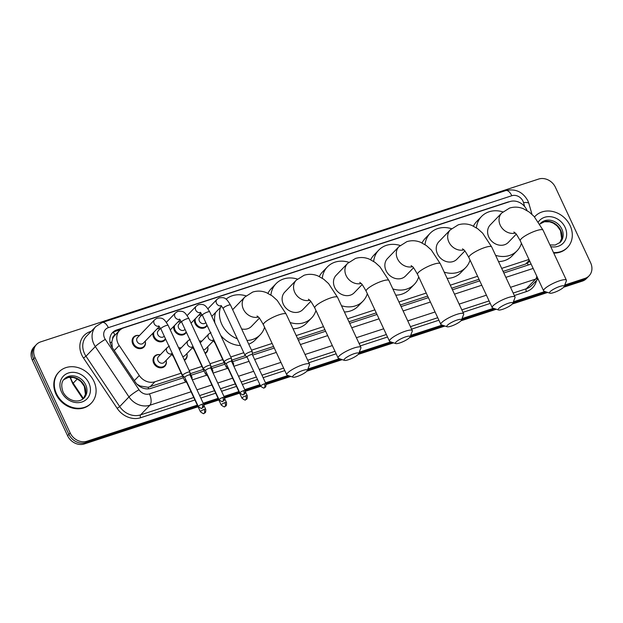 <?xml version="1.0" encoding="UTF-8"?>
<svg xmlns="http://www.w3.org/2000/svg" width="623" height="623" viewBox="0 0 623 623"><rect width="100%" height="100%" fill="white"/><g stroke="black" fill="none" stroke-linecap="round" stroke-linejoin="round"><path stroke-width="0.93" d="M207.677 346.793A7.188 6.121 -136 0 1 206.423 352.602A7.188 6.121 -136 0 1 205.216 353.529M186.9 353.584A7.188 6.121 -136 0 1 185.646 359.393A7.188 6.121 -136 0 1 184.447 360.328M166.131 360.374A7.188 6.121 -136 0 1 164.877 366.184A7.188 6.121 -136 0 1 153.702 363.162A7.188 6.121 -136 0 1 154.535 356.216A7.188 6.121 -136 0 1 160.298 354.752A6.736 5.739 -136 0 0 155.182 356.185L153.375 358.054M207.148 325.447A7.188 6.121 -136 0 1 206.283 326.639A7.188 6.121 -136 0 1 195.116 323.61A7.188 6.121 -136 0 1 194.501 319.576M186.37 332.238A7.188 6.121 -136 0 1 185.506 333.43A7.188 6.121 -136 0 1 174.339 330.4A7.188 6.121 -136 0 1 173.731 326.366M165.601 339.029A7.188 6.121 -136 0 1 164.737 340.22A7.188 6.121 -136 0 1 153.57 337.191A7.188 6.121 -136 0 1 152.954 333.165M145.214 341.202A7.188 6.121 -136 0 1 143.968 347.011A7.188 6.121 -136 0 1 132.792 343.989A7.188 6.121 -136 0 1 133.626 337.035A7.188 6.121 -136 0 1 139.381 335.579A6.736 5.739 -136 0 0 134.272 337.012L132.465 338.881M527.058 210.582A13.472 11.471 44 0 0 526.731 209.826A13.472 11.471 44 0 0 509.925 201.579L123.72 327.854A13.472 11.471 44 0 0 119.585 330.424A13.472 11.471 44 0 0 119.172 345.469L139.279 375.529A13.472 11.471 44 0 0 154.956 381.759L181.184 373.177M115.115 335.065L114.959 335.119A4.493 3.824 44 0 0 112.638 338.671L111.821 341.926L112.311 347.696M112.638 338.671A13.472 11.471 -136 0 1 114.687 335.509L119.585 330.424M503.088 271.41L525.664 264.035L529.869 261.387M136.998 384.189L140.183 385.995L148.118 387.288L182.594 376.206M190.334 373.675L203.371 369.416M211.104 366.885L224.14 362.625M231.881 360.094L245.478 355.647M252.323 353.405L273.536 346.474M297.607 338.601L324.902 329.676M348.981 321.803L376.276 312.878M400.348 305.005L427.643 296.081M451.722 288.208L479.017 279.283M189.221 370.553L201.961 366.386M209.99 363.762L222.73 359.596M230.759 356.971L243.795 352.711M251.536 350.181L272.126 343.444M296.198 335.571L323.493 326.647M347.572 318.781L374.867 309.857M398.938 301.984L426.233 293.059M450.304 285.186L477.607 276.262M501.679 268.388L528.974 259.464M199.383 341.015A7.188 6.121 -136 0 1 201.844 341.163A6.736 5.739 -136 0 0 199.446 341.147M178.606 347.805A7.188 6.121 -136 0 1 181.067 347.961M198.799 315.121A7.188 6.121 -136 0 1 201.704 315.199A6.736 5.739 -136 0 0 198.542 315.386M178.03 321.912A7.188 6.121 -136 0 1 180.927 321.99M157.261 328.703A7.188 6.121 -136 0 1 160.158 328.78M509.45 201.735A13.472 11.471 44 0 0 507.472 202.187L116.766 329.933A13.472 11.471 44 0 0 112.631 332.503A13.472 11.471 44 0 0 112.21 347.548L135.339 382.117A13.472 11.471 44 0 0 151.015 388.347L183.326 377.779M197.327 405.145L86.994 441.224A13.472 11.471 -136 0 1 70.189 432.977L34.981 357.477A13.472 11.471 -136 0 1 36.531 344.449A13.472 11.471 -136 0 1 40.666 341.879L538.622 179.066A13.472 11.471 -136 0 1 555.428 187.313L590.635 262.813A13.472 11.471 -136 0 1 589.078 275.841A13.472 11.471 -136 0 1 584.942 278.411L564.75 285.015M544.891 291.502L513.383 301.805M493.517 308.299L462.009 318.602M442.151 325.097L410.643 335.4M390.785 341.895L359.269 352.197M339.41 358.692L307.902 368.995M288.044 375.49L265.53 382.849M259.939 384.671L244.761 389.64M238.874 391.563L223.984 396.43M218.105 398.354L203.215 403.221M563.675 287.219L582.334 281.121A13.472 11.471 -136 0 0 586.469 278.551L587.777 277.196A13.472 11.471 -136 0 1 583.634 279.766L564.329 286.074L583.634 279.766A13.472 11.471 -136 0 0 587.777 277.196L589.078 275.841M198.083 406.757L84.378 443.934A13.472 11.471 -136 0 1 67.572 435.687L32.365 360.187L33.673 358.832A13.472 11.471 -136 0 1 35.223 345.804A13.472 11.471 -136 0 0 33.673 358.832L68.88 434.332L33.673 358.832L34.981 357.477M84.378 443.934L85.686 442.579A13.472 11.471 -136 0 1 68.88 434.332A13.472 11.471 -136 0 0 85.686 442.579L197.701 405.955L85.686 442.579L86.994 441.224M546.285 291.977L512.963 302.871L546.285 291.977M494.919 308.774L461.596 319.669L494.919 308.774M443.553 325.564L410.222 336.467L443.553 325.564M392.179 342.362L358.856 353.264L392.179 342.362M340.812 359.16L307.482 370.054L340.812 359.16M289.438 375.957L265.904 383.651L289.438 375.957M260.321 385.481L245.135 390.442L260.321 385.481M239.248 392.365L224.358 397.233L239.248 392.365M218.478 399.156L203.589 404.031L218.478 399.156M503.82 272.983L529.55 264.573A13.472 11.471 44 0 0 531.061 263.942M191.066 375.248L204.103 370.989M211.843 368.458L224.872 364.19M232.613 361.667L246.965 356.971M252.603 355.126L274.268 348.047M298.339 340.174L325.642 331.249M349.713 323.376L377.008 314.451M401.08 306.578L428.375 297.654M452.454 289.781L479.749 280.856M112.008 333.212A13.472 11.471 -136 0 1 115.457 331.288L120.403 329.676M32.365 360.187A13.472 11.471 -136 0 1 33.922 347.159L36.531 344.449M547.687 292.444L512.301 304.016M496.313 309.242L460.934 320.814M444.947 326.039L409.56 337.611M393.58 342.837L358.194 354.401M342.206 359.635L306.828 371.199M290.84 376.424L266.177 384.492M260.694 386.283L245.407 391.283M239.629 393.175L224.63 398.074M218.852 399.966L203.861 404.864M534.55 216.96A22.451 19.118 -136 0 1 535.235 216.197A22.451 19.118 -136 0 1 570.146 225.658A22.451 19.118 -136 0 1 567.553 247.37A22.451 19.118 -136 0 1 553.489 252.541M534.534 216.936A22.451 19.118 -136 0 1 534.752 216.711L535.235 216.197M567.553 247.37L567.07 247.876A22.451 19.118 -136 0 1 553.738 253.078M559.789 286.455A8.083 1.744 155 0 0 551.877 290.279A8.083 1.744 155 0 0 549.868 293.184A8.083 1.744 155 0 0 553.909 292.545A8.083 1.744 155 0 0 564.158 286.518A8.083 1.744 155 0 0 559.789 286.455M549.868 293.184L544.136 291.252A12.569 2.71 -25 0 1 543.606 290.84A12.569 2.71 -25 0 1 559.571 280.786A12.569 2.71 -25 0 1 566.393 280.21A12.569 2.71 -25 0 1 566.362 280.887L564.158 286.518M513.882 232.005L515.26 233.134C515.501 232.761 517.168 235.307 520.26 240.774A12.569 2.71 155 0 1 536.224 230.72A12.569 2.71 155 0 1 543.046 230.144L534.067 216.422L529.184 212.015L523.468 208.76C518.92 206.867 514.287 206.634 509.575 208.066L501.686 213.05L490.254 224.903A12.569 10.708 44 0 0 488.806 237.067A12.569 10.708 44 0 0 508.352 242.363L516.226 234.193M476.408 227.831A24.694 21.034 -136 0 1 481.524 216.485A24.694 21.034 -136 0 1 502.893 211.898M473.418 226.141A24.694 21.034 -136 0 1 476.626 221.57L481.524 216.485M521.435 243.289A24.694 21.034 -136 0 1 517.074 250.773A24.694 21.034 -136 0 1 495.589 255.329M517.074 250.773L512.176 255.858A24.694 21.034 -136 0 1 498.501 261.582M508.423 303.245A8.083 1.744 155 0 0 500.51 307.077A8.083 1.744 155 0 0 498.501 309.974A8.083 1.744 155 0 0 502.543 309.343A8.083 1.744 155 0 0 512.791 303.315A8.083 1.744 155 0 0 508.423 303.245M498.501 309.974L492.77 308.05A12.569 2.71 -25 0 1 492.232 307.637A12.569 2.71 -25 0 1 508.204 297.584A12.569 2.71 -25 0 1 515.026 297.007A12.569 2.71 -25 0 1 514.995 297.685L512.791 303.315M462.507 248.795L463.886 249.932C464.127 249.558 465.794 252.105 468.885 257.572A12.569 2.71 155 0 1 484.858 247.51A12.569 2.71 155 0 1 491.679 246.942L482.693 233.22L477.818 228.812L472.102 225.557C467.554 223.665 462.92 223.431 458.201 224.856L450.312 229.848L438.88 241.701A12.569 10.708 44 0 0 437.432 253.857A12.569 10.708 44 0 0 456.978 259.152L464.851 250.991M425.034 244.629A24.694 21.034 -136 0 1 430.158 233.282A24.694 21.034 -136 0 1 451.527 228.696M422.044 242.939A24.694 21.034 -136 0 1 425.26 238.368L430.158 233.282M470.061 260.087A24.694 21.034 -136 0 1 465.708 267.571A24.694 21.034 -136 0 1 444.215 272.126M465.708 267.571L460.81 272.648A24.694 21.034 -136 0 1 447.135 278.372M457.056 320.043A8.083 1.744 155 0 0 449.144 323.874A8.083 1.744 155 0 0 447.135 326.771A8.083 1.744 155 0 0 451.169 326.141A8.083 1.744 155 0 0 461.417 320.113A8.083 1.744 155 0 0 457.056 320.043M447.135 326.771L441.403 324.848A12.569 2.71 -25 0 1 440.866 324.435A12.569 2.71 -25 0 1 456.83 314.381A12.569 2.71 -25 0 1 463.652 313.805A12.569 2.71 -25 0 1 463.629 314.483L461.417 320.113M411.141 265.593L412.519 266.73C412.761 266.356 414.427 268.902 417.519 274.361A12.569 2.71 155 0 1 433.483 264.308A12.569 2.71 155 0 1 440.305 263.739L431.326 250.01L426.444 245.61L420.727 242.355C416.18 240.462 411.546 240.229 406.835 241.654L398.946 246.646L387.514 258.498A12.569 10.708 44 0 0 386.065 270.655A12.569 10.708 44 0 0 405.612 275.95L413.485 267.789M373.668 261.426A24.694 21.034 -136 0 1 378.784 250.08A24.694 21.034 -136 0 1 400.153 245.485M370.677 259.736A24.694 21.034 -136 0 1 373.886 255.157L378.784 250.08M418.695 276.885A24.694 21.034 -136 0 1 414.334 284.368A24.694 21.034 -136 0 1 392.848 288.924M414.334 284.368L409.436 289.446A24.694 21.034 -136 0 1 395.761 295.17M405.682 336.841A8.083 1.744 155 0 0 397.77 340.664A8.083 1.744 155 0 0 395.761 343.569A8.083 1.744 155 0 0 399.802 342.938A8.083 1.744 155 0 0 410.051 336.911A8.083 1.744 155 0 0 405.682 336.841M395.761 343.569L390.029 341.638A12.569 2.71 -25 0 1 389.492 341.233A12.569 2.71 -25 0 1 405.464 331.171A12.569 2.71 -25 0 1 412.286 330.603A12.569 2.71 -25 0 1 412.255 331.28L410.051 336.911M359.767 282.39L361.145 283.52C361.387 283.154 363.053 285.7 366.145 291.159A12.569 2.71 155 0 1 382.117 281.105A12.569 2.71 155 0 1 388.939 280.537L379.952 266.808L375.077 262.408L369.361 259.152C364.813 257.252 360.18 257.026 355.46 258.452L347.579 263.436L336.14 275.296A12.569 10.708 44 0 0 334.691 287.452A12.569 10.708 44 0 0 354.238 292.748L362.111 284.586M322.293 278.224A24.694 21.034 -136 0 1 327.418 266.878A24.694 21.034 -136 0 1 348.787 262.283M319.311 276.534A24.694 21.034 -136 0 1 322.519 271.955L327.418 266.878M367.321 293.682A24.694 21.034 -136 0 1 362.968 301.166A24.694 21.034 -136 0 1 341.474 305.714M362.968 301.166L358.069 306.243A24.694 21.034 -136 0 1 344.394 311.967M354.316 353.638A8.083 1.744 155 0 0 346.404 357.462A8.083 1.744 155 0 0 344.394 360.367A8.083 1.744 155 0 0 348.436 359.736A8.083 1.744 155 0 0 358.677 353.7A8.083 1.744 155 0 0 354.316 353.638M344.394 360.367L338.663 358.435A12.569 2.71 -25 0 1 338.125 358.023A12.569 2.71 -25 0 1 354.09 347.969A12.569 2.71 -25 0 1 360.912 347.4A12.569 2.71 -25 0 1 360.888 348.07L358.677 353.7M308.401 299.188L309.779 300.317C310.02 299.943 311.687 302.49 314.779 307.957A12.569 2.71 155 0 1 330.743 297.903A12.569 2.71 155 0 1 337.565 297.335L328.586 283.605L323.703 279.205L317.995 275.942C313.439 274.05 308.806 273.816 304.094 275.249L296.205 280.233L284.773 292.086A12.569 10.708 44 0 0 283.325 304.25A12.569 10.708 44 0 0 302.871 309.545L310.745 301.384M270.927 295.022A24.694 21.034 -136 0 1 276.044 283.675A24.694 21.034 -136 0 1 297.412 279.081M267.937 293.332A24.694 21.034 -136 0 1 271.145 288.753L276.044 283.675M315.954 310.48A24.694 21.034 -136 0 1 311.593 317.964A24.694 21.034 -136 0 1 290.108 322.512M311.593 317.964L306.695 323.041A24.694 21.034 -136 0 1 293.02 328.765M302.942 370.436A8.083 1.744 155 0 0 295.029 374.259A8.083 1.744 155 0 0 293.02 377.164A8.083 1.744 155 0 0 297.062 376.533A8.083 1.744 155 0 0 307.31 370.498A8.083 1.744 155 0 0 302.942 370.436M293.02 377.164L287.289 375.233A12.569 2.71 -25 0 1 286.759 374.82A12.569 2.71 -25 0 1 302.723 364.767A12.569 2.71 -25 0 1 309.545 364.198A12.569 2.71 -25 0 1 309.514 364.868L307.31 370.498M257.026 315.986L258.405 317.115C258.646 316.741 260.313 319.288 263.412 324.754A12.569 2.71 155 0 1 279.377 314.701A12.569 2.71 155 0 1 286.198 314.124L277.212 300.403L272.337 296.003L266.621 292.74C262.073 290.848 257.439 290.614 252.72 292.047L244.839 297.031L233.407 308.883A12.569 10.708 44 0 0 232.675 309.74M237.316 338.811A24.694 21.034 -136 0 1 221.827 324.357A24.694 21.034 -136 0 1 220.511 307.357M226.063 299.18A24.694 21.034 -136 0 1 246.046 295.878M214.873 322.901A24.694 21.034 -136 0 1 215.613 312.435M241.638 328.952A12.569 10.708 44 0 0 251.505 326.343L259.37 318.182M264.58 327.27A24.694 21.034 -136 0 1 260.227 334.761A24.694 21.034 -136 0 1 247.004 340.47M260.227 334.761L255.329 339.839A24.694 21.034 -136 0 1 248.741 344.192M240.462 345.555A24.694 21.034 -136 0 1 220.706 335.408M56.444 393.619A22.451 19.118 -136 0 1 59.037 371.908A22.451 19.118 -136 0 1 93.941 381.362A22.451 19.118 -136 0 1 91.355 403.073A22.451 19.118 -136 0 1 56.444 393.619M91.355 403.073L90.865 403.579A22.451 19.118 -136 0 1 55.961 394.125A22.451 19.118 -136 0 1 58.546 372.414L59.037 371.908M205.816 322.597L205.652 322.761A4.042 3.442 -136 0 1 199.368 321.055A4.042 3.442 -136 0 1 199.835 317.154L202.148 314.755M206.976 325.081A6.736 5.739 -136 0 1 206.283 325.985A6.736 5.739 -136 0 1 195.817 323.15A6.736 5.739 -136 0 1 195.42 318.626M252.354 354.596L252.268 351.793A4.042 0.872 155 0 0 252.253 351.715A4.042 0.872 155 0 0 250.057 351.894A4.042 0.872 155 0 0 245.213 354.526A4.042 0.872 155 0 0 244.925 355.126A4.042 0.872 155 0 0 244.971 355.196L247.066 357.065M252.362 354.627A2.92 0.631 155 0 0 252.346 354.573A2.92 0.631 155 0 0 250.765 354.705A2.92 0.631 155 0 0 247.261 356.597A2.92 0.631 155 0 0 247.058 357.034A2.92 0.631 155 0 0 247.09 357.088M185.039 329.388L184.883 329.551A4.042 3.442 -136 0 1 178.599 327.854A4.042 3.442 -136 0 1 179.066 323.944L181.371 321.546M186.199 331.872A6.736 5.739 -136 0 1 185.514 332.775A6.736 5.739 -136 0 1 175.04 329.941A6.736 5.739 -136 0 1 174.642 325.424M177.765 322.184A6.736 5.739 -136 0 1 180.943 321.998M231.585 361.387L231.499 358.583A4.042 0.872 155 0 0 231.476 358.505A4.042 0.872 155 0 0 229.287 358.684A4.042 0.872 155 0 0 224.444 361.317A4.042 0.872 155 0 0 224.155 361.916A4.042 0.872 155 0 0 224.202 361.986L226.297 363.855A2.92 0.631 155 0 1 226.281 363.832A2.92 0.631 155 0 1 226.492 363.396A2.92 0.631 155 0 1 229.988 361.496A2.92 0.631 155 0 1 231.569 361.363A2.92 0.631 155 0 1 231.585 361.418M164.27 336.179L164.106 336.342A4.042 3.442 -136 0 1 157.821 334.644A4.042 3.442 -136 0 1 158.289 330.735L160.602 328.337M165.43 338.663A6.736 5.739 -136 0 1 164.737 339.566A6.736 5.739 -136 0 1 154.27 336.731A6.736 5.739 -136 0 1 153.873 332.215M156.996 328.975A6.736 5.739 -136 0 1 160.173 328.788M224.397 397.318C224.701 401.96 223.205 400.511 222.66 401.329A2.92 1.394 71.9 0 0 222.956 401.134A2.92 1.394 -108.1 0 0 222.816 397.451A2.92 0.631 155 0 1 224.397 397.318L210.8 368.154A2.92 0.631 155 0 1 210.815 368.209L210.722 365.374A4.042 0.872 155 0 0 210.706 365.296A4.042 0.872 155 0 0 208.51 365.483A4.042 0.872 155 0 0 203.666 368.107A4.042 0.872 155 0 0 203.378 368.715A4.042 0.872 155 0 0 203.433 368.777L205.52 370.646M210.8 368.154A2.92 0.631 155 0 0 209.219 368.286A2.92 0.631 155 0 0 205.715 370.187A2.92 0.631 155 0 0 205.512 370.623A2.92 0.631 155 0 0 205.543 370.669M159.379 326.499L143.337 343.141A4.042 3.442 -136 0 1 137.052 341.435A4.042 3.442 -136 0 1 137.519 337.526L154.636 319.778L156.794 318.306C162.891 317.247 164.231 319.023 168.179 325.44A4.042 0.872 155 0 0 165.983 325.619A4.042 0.872 155 0 0 165.773 325.697A4.042 0.872 155 0 0 160.851 328.851L182.609 375.505A4.042 0.872 155 0 0 182.656 375.568L184.751 377.437M145.214 341.186A6.736 5.739 -136 0 1 143.968 346.365A6.736 5.739 -136 0 1 133.493 343.522A6.736 5.739 -136 0 1 134.272 337.012M190.038 374.976L189.953 372.165A4.042 0.872 155 0 0 189.929 372.087A4.042 0.872 155 0 0 187.741 372.274A4.042 0.872 155 0 0 182.897 374.898A4.042 0.872 155 0 0 182.609 375.505M190.038 375.007A2.92 0.631 155 0 0 190.023 374.945A2.92 0.631 155 0 0 188.442 375.077A2.92 0.631 155 0 0 184.945 376.977A2.92 0.631 155 0 0 184.735 377.413A2.92 0.631 155 0 0 184.774 377.46M227.255 365.919A4.042 0.872 155 0 0 226.531 366.519A4.042 0.872 155 0 0 226.242 367.126A4.042 0.872 155 0 0 226.289 367.188L228.384 369.065A2.92 0.631 155 0 0 228.407 369.081M228.532 368.652A2.92 0.631 155 0 0 228.368 369.034L241.973 398.206C244.457 400.036 245.641 400.542 245.524 399.74A2.92 1.394 71.9 0 0 245.82 399.553A2.92 1.394 -108.1 0 0 245.68 395.87A2.92 0.631 155 0 0 241.973 398.206M213.541 340.695L205.792 348.724A4.042 3.442 -136 0 1 203.417 349.667M233.648 365.818L233.586 363.793A4.042 0.872 155 0 0 233.57 363.707A4.042 0.872 155 0 0 232.605 363.583M207.669 346.777A6.736 5.739 -136 0 1 206.423 351.956A6.736 5.739 -136 0 1 204.967 352.992M206.486 372.71A4.042 0.872 155 0 0 205.754 373.317A4.042 0.872 155 0 0 205.465 373.917A4.042 0.872 155 0 0 205.52 373.987L207.607 375.856A2.92 0.631 155 0 1 207.599 375.825A2.92 0.631 155 0 1 207.755 375.443M178.669 347.938A6.736 5.739 -136 0 1 181.083 347.961M192.764 347.486L185.015 355.523A4.042 3.442 -136 0 1 182.64 356.457M212.879 372.609L212.809 370.584A4.042 0.872 155 0 0 212.793 370.506A4.042 0.872 155 0 0 211.836 370.374M186.9 353.568A6.736 5.739 -136 0 1 185.654 358.747A6.736 5.739 -136 0 1 184.198 359.783M171.995 354.277L164.246 362.313A4.042 3.442 -136 0 1 157.962 360.608A4.042 3.442 -136 0 1 158.429 356.699L167.252 347.556L169.409 346.084M185.709 379.5A4.042 0.872 155 0 0 184.984 380.108A4.042 0.872 155 0 0 184.696 380.708A4.042 0.872 155 0 0 184.743 380.778L186.838 382.647A2.92 0.631 155 0 0 186.861 382.67M166.123 360.367A6.736 5.739 -136 0 1 164.877 365.537A6.736 5.739 -136 0 1 154.403 362.703A6.736 5.739 -136 0 1 155.182 356.185M186.986 382.234A2.92 0.631 155 0 0 186.822 382.623L200.427 411.787C202.911 413.617 204.103 414.131 203.978 413.329A2.92 1.394 71.9 0 0 204.274 413.135A2.92 1.394 -108.1 0 0 204.134 409.451A2.92 0.631 155 0 0 200.427 411.787M192.102 379.399L192.04 377.374A4.042 0.872 155 0 0 192.024 377.297A4.042 0.872 155 0 0 191.059 377.164M110.154 342.946A13.472 1.744 -33.8 0 1 111.821 341.926M528.148 265.032A13.472 6.432 -108.1 0 0 527.447 263.256M148.733 388.83A13.472 6.432 -108.1 0 0 148.118 387.288M139.568 386.377A13.472 1.744 -33.8 0 1 140.183 385.995M114.959 335.119A13.472 6.432 -108.1 0 0 113.37 332.238M525.664 264.035L529.332 260.227M150.042 386.852L154.956 381.759M134.35 380.637L139.279 375.529M114.243 350.578L119.172 345.469M524.652 206.548L523.546 202.639A8.979 7.647 44 0 0 523.016 201.221A8.979 7.647 44 0 0 511.81 195.731L108.347 327.651A8.979 7.647 44 0 0 104.555 338.048A8.979 7.647 44 0 0 105.31 339.387L138.999 389.741A8.979 7.647 44 0 0 149.45 393.892L186.036 381.93M523.546 202.639A8.979 2.656 -15.9 0 1 528.911 203.573L527.883 200.816C522.853 191.845 515.478 188.434 505.751 190.583A8.979 4.291 71.9 0 1 511.81 195.731M191.09 391.758L149.886 405.23A17.958 15.295 -136 0 1 128.992 396.921L95.303 346.575A17.958 15.295 -136 0 1 93.793 343.888A17.958 15.295 -136 0 1 95.864 326.514L86.55 336.163A17.958 15.295 44 0 0 84.479 353.537A17.958 15.295 44 0 0 85.997 356.224L119.686 406.578A17.958 15.295 44 0 0 140.58 414.879L193.761 397.49M194.921 399.982L140.689 417.714A20.209 17.21 -136 0 1 117.179 408.369L83.49 358.023L85.997 356.224L95.303 346.575A8.979 1.16 -33.8 0 1 105.31 339.387M83.49 358.023A20.209 17.21 -136 0 1 90.327 331.6L91.246 331.296M536.489 280.498A20.209 17.21 -136 0 1 526.427 291.587L514.341 295.543M490.262 303.409L462.967 312.341M438.896 320.206L411.601 329.131M387.529 337.004L360.226 345.929M336.155 353.802L308.86 362.726M284.789 370.599L263.124 377.678M257.533 379.508L242.347 384.477M236.467 386.4L221.578 391.267M215.69 393.191L200.801 398.058M584.942 278.411L582.334 281.121M70.189 432.977L67.572 435.687M537.719 278.224A17.958 15.295 -136 0 1 535.632 279.104L526.318 288.753A17.958 15.295 44 0 0 531.832 285.326L538.038 278.902M138.999 389.741A8.979 1.16 -33.8 0 0 128.992 396.921L119.686 406.578L117.179 408.369M149.45 393.892A8.979 4.291 71.9 0 1 149.886 405.23L140.58 414.879A2.243 1.075 -108.1 0 0 140.689 417.714M536.785 276.215A8.979 4.291 71.9 0 1 535.632 279.104L510.502 287.32M486.431 295.185L459.135 304.11M435.064 311.983L407.761 320.907M383.69 328.78L356.395 337.705M332.324 345.578L305.021 354.503M280.95 362.376L259.285 369.455M253.701 371.285L238.516 376.253M232.628 378.177L217.739 383.044M211.859 384.967L196.969 389.834M199.64 395.566L214.53 390.699M220.417 388.775L235.307 383.908M241.187 381.985L256.372 377.016M261.964 375.194L283.629 368.107M307.7 360.234L334.995 351.31M359.066 343.437L386.361 334.512M410.44 326.647L437.735 317.722M461.807 309.849L489.102 300.925M513.181 293.051L526.318 288.753A2.243 1.075 -108.1 0 0 526.427 291.587M192.328 379.874L206.813 375.139M213.097 373.084L227.582 368.349M233.866 366.293L249.052 361.324M254.643 359.494L276.308 352.416M300.379 344.542L327.675 335.618M351.754 327.745L379.049 318.82M403.12 310.947L430.415 302.023M454.486 294.157L481.789 285.225M505.86 277.36L533.156 268.435M90.327 331.6A2.243 1.075 -108.1 0 0 90.553 332.02M505.751 190.583L102.289 322.496A8.979 4.291 71.9 0 1 108.347 327.651M115.457 331.288L116.766 329.933M82.96 398.985L72.813 383.807A4.493 0.584 -33.8 0 1 73.171 383.207L83.459 398.58M70.469 377.219A17.958 15.295 44 0 0 73.171 383.207L77.275 378.955M539.845 224.148L540.569 223.299A13.683 11.658 -136 0 1 561.845 229.062A13.683 11.658 -136 0 1 560.272 242.3L555.249 245.026L549.945 244.948M538.389 221.897A16.377 13.947 -136 0 1 552.095 216.936A16.377 13.947 -136 0 1 565.077 227.309A16.377 13.947 -136 0 1 550.74 246.646M540.032 223.906A13.683 11.658 -136 0 1 560.7 230.253A13.683 11.658 -136 0 1 559.68 242.861L561.627 238.586L560.513 230.65L557.087 225.884L553.24 223.12L549.681 221.827L544.471 221.749L540.024 223.922M501.686 213.05A12.569 10.708 44 0 0 500.238 225.207A12.569 10.708 44 0 0 515.229 233.103M450.312 229.848A12.569 10.708 44 0 0 448.864 242.004A12.569 10.708 44 0 0 463.855 249.901M398.946 246.646A12.569 10.708 44 0 0 397.497 258.802A12.569 10.708 44 0 0 412.488 266.699M347.579 263.436A12.569 10.708 44 0 0 346.123 275.6A12.569 10.708 44 0 0 361.122 283.496M296.205 280.233A12.569 10.708 44 0 0 294.757 292.397A12.569 10.708 44 0 0 309.748 300.286M244.839 297.031A12.569 10.708 44 0 0 243.383 309.195A12.569 10.708 44 0 0 258.381 317.084M64.364 379.002A13.683 11.658 -136 0 1 85.647 384.765A13.683 11.658 -136 0 1 84.066 398.004C77.735 404.28 66.778 399.989 62.978 391.836C60.976 385.816 61.443 381.541 64.364 379.002M61.513 391.96A16.377 13.947 -136 0 1 68.437 372.99A16.377 13.947 -136 0 1 88.871 383.02A16.377 13.947 -136 0 1 81.956 401.983A16.377 13.947 -136 0 1 61.513 391.96M63.826 379.609A13.683 11.658 -136 0 1 84.502 385.956A13.683 11.658 -136 0 1 83.482 398.564L85.429 394.289L84.307 386.353L80.889 381.588L77.042 378.831L73.483 377.53L68.273 377.452L63.819 379.625M264.362 383.869A2.92 1.394 -108.1 0 1 264.502 387.553A2.92 1.394 71.9 0 1 264.207 387.747C264.752 386.922 266.247 388.378 265.943 383.737A2.92 0.631 155 0 0 264.362 383.869A2.92 0.631 155 0 0 260.655 386.205L247.058 357.034M221.406 305.823A4.042 3.442 -136 0 1 216.485 303.315A4.042 3.442 -136 0 1 216.952 299.406L219.109 297.926C225.207 296.867 226.554 298.643 230.494 305.06A4.042 0.872 155 0 0 228.306 305.247A4.042 0.872 155 0 0 228.088 305.317A4.042 0.872 155 0 0 223.174 308.478L244.925 355.126M243.593 390.66A2.92 1.394 -108.1 0 1 243.733 394.343A2.92 1.394 71.9 0 1 243.437 394.538C243.975 393.72 245.478 395.169 245.174 390.528A2.92 0.631 155 0 0 243.593 390.66A2.92 0.631 155 0 0 239.886 392.996L226.281 363.832M200.637 312.614A4.042 3.442 -136 0 1 195.715 310.106A4.042 3.442 -136 0 1 196.183 306.197L198.34 304.725C204.437 303.658 205.777 305.441 209.725 311.85A4.042 0.872 155 0 0 207.529 312.037A4.042 0.872 155 0 0 207.319 312.107A4.042 0.872 155 0 0 202.397 315.269L224.155 361.916M179.86 319.404A4.042 3.442 -136 0 1 174.938 316.897A4.042 3.442 -136 0 1 175.406 312.987L177.563 311.516C183.66 310.456 185.008 312.232 188.948 318.649A4.042 0.872 155 0 0 186.76 318.828A4.042 0.872 155 0 0 186.542 318.898A4.042 0.872 155 0 0 181.628 322.06L203.378 368.715M222.816 397.451A2.92 0.631 155 0 0 219.109 399.787L205.512 370.623M202.047 404.249A2.92 1.394 -108.1 0 1 202.187 407.933A2.92 1.394 71.9 0 1 201.891 408.12C202.428 407.302 203.931 408.75 203.628 404.117A2.92 0.631 155 0 0 202.047 404.249A2.92 0.631 155 0 0 198.34 406.578L184.735 377.413M159.091 326.195A4.042 3.442 -136 0 1 154.169 323.687A4.042 3.442 -136 0 1 154.636 319.778M245.524 399.74C246.062 398.922 247.565 400.371 247.261 395.737A2.92 0.631 155 0 0 245.68 395.87M213.253 340.392A4.042 3.442 -136 0 1 208.331 337.884A4.042 3.442 -136 0 1 208.791 333.975L210.956 332.495M215.153 342.611A4.042 0.872 155 0 0 215.013 343.047L226.242 367.126M224.903 402.66A2.92 1.394 -108.1 0 1 225.051 406.344A2.92 1.394 71.9 0 1 224.747 406.539C225.292 405.713 226.795 407.169 226.492 402.528A2.92 0.631 155 0 0 224.903 402.66A2.92 0.631 155 0 0 221.196 404.997L207.599 375.825M192.476 347.182A4.042 3.442 -136 0 1 187.554 344.675A4.042 3.442 -136 0 1 188.021 340.765L190.179 339.294M194.376 349.41A4.042 0.872 155 0 0 194.244 349.838L205.465 373.917M203.978 413.329C204.523 412.504 206.018 413.96 205.715 409.319A2.92 0.631 155 0 0 204.134 409.451M171.707 353.973A4.042 3.442 -136 0 1 166.785 351.465A4.042 3.442 -136 0 1 167.252 347.556M173.607 356.2A4.042 0.872 155 0 0 173.467 356.629L184.696 380.708M102.289 322.496L95.864 326.514M531.972 214.335L528.911 203.573M72.813 383.807L70.002 377.234M520.26 240.774L543.606 290.84M543.046 230.144L566.393 280.21M468.885 257.572L492.232 307.637M491.679 246.942L515.026 297.007M417.519 274.361L440.866 324.435M440.305 263.739L463.652 313.805M366.145 291.159L389.492 341.233M388.939 280.537L412.286 330.603M314.779 307.957L338.125 358.023M337.565 297.335L360.912 347.4M263.412 324.754L286.759 374.82M286.198 314.124L309.545 364.198M207.926 308.759L216.952 299.406M223.174 308.478L220.978 305.48M211.828 316.359L221.695 306.127M206.283 325.985L204.484 327.854M230.494 305.06L252.253 351.715M265.943 383.737L252.346 354.573M260.655 386.205C263.147 388.036 264.331 388.55 264.207 387.747M187.157 315.55L196.183 306.197M202.397 315.269L200.201 312.271M191.051 323.15L200.925 312.917M185.514 332.775L183.707 334.652M209.725 311.85L231.476 358.505M245.174 390.528L231.569 361.363M239.886 392.996C242.37 394.826 243.554 395.34 243.437 394.538M166.38 322.34L175.406 312.987M181.628 322.06L179.432 319.069M170.281 329.949L180.156 319.708M164.737 339.566L162.938 341.443M188.948 318.649L210.706 365.296M219.109 399.787C221.601 401.617 222.785 402.131 222.66 401.329M160.851 328.851L158.655 325.86M143.968 346.365L142.161 348.234M168.179 325.44L189.929 372.087M203.628 404.117L190.023 374.945M198.34 406.578C200.824 408.408 202.008 408.922 201.891 408.12M200.232 342.845L208.791 333.975M215.013 343.047L212.817 340.049M231.522 359.315L233.57 363.707M206.423 351.956L205.115 353.311M247.261 395.737L245.446 391.836M179.463 349.635L188.021 340.765M194.244 349.838L192.048 346.84M210.745 366.114L212.793 370.506M185.654 358.747L184.346 360.102M226.492 402.528L224.669 398.634M221.196 404.997C223.688 406.827 224.872 407.341 224.747 406.539M173.467 356.629L171.27 353.638M189.976 372.904L192.024 377.297M164.877 365.537L163.07 367.406M205.715 409.319L203.9 405.425"/></g></svg>
